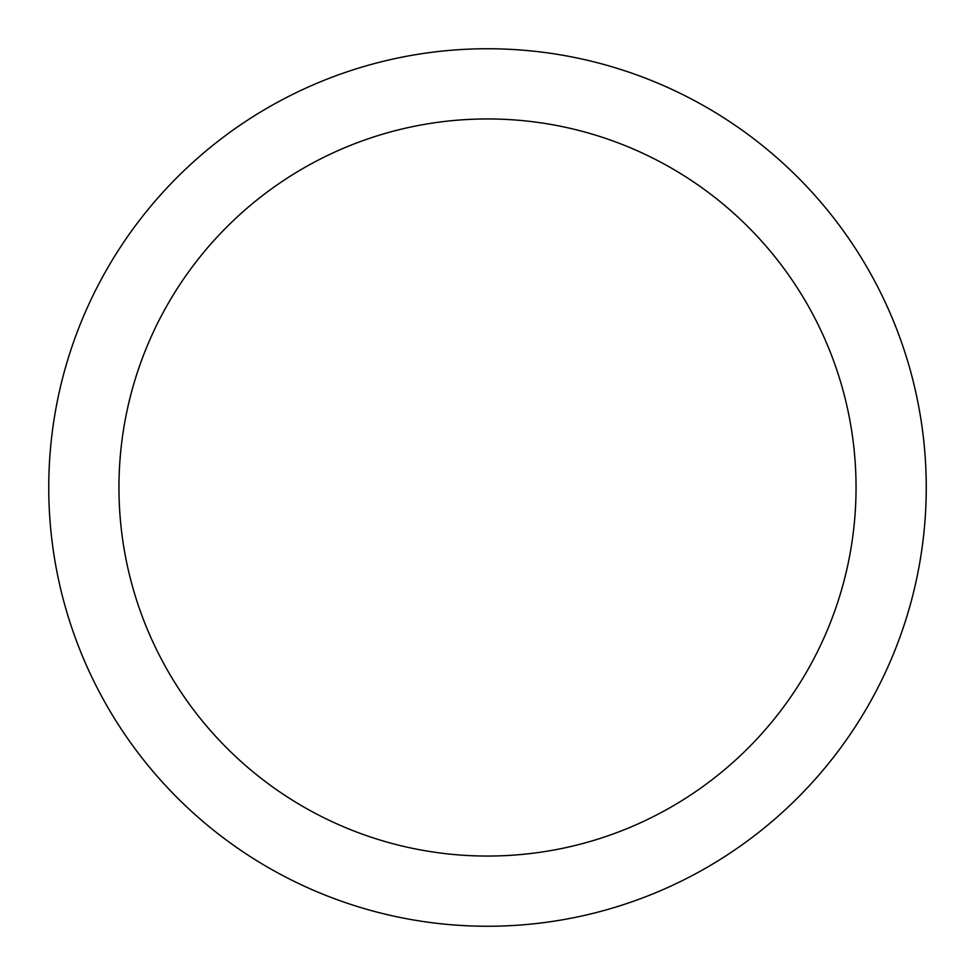 <?xml version="1.0" encoding="UTF-8"?>
<svg xmlns="http://www.w3.org/2000/svg" width="975" height="975" viewBox="0 0 975 975"><rect width="100%" height="100%" fill="white"/><g stroke="black" fill="none" stroke-linecap="round" stroke-linejoin="round"><path stroke-width="1.46" d="M926.25 487.5A438.75 438.75 0 0 0 487.5 48.75A438.75 438.75 0 0 0 48.75 487.5A438.75 438.75 0 0 0 487.5 926.25A438.75 438.75 0 0 0 926.25 487.5M856.05 487.5A368.55 368.55 0 0 0 487.5 118.95A368.55 368.55 0 0 0 118.95 487.5A368.55 368.55 0 0 0 487.5 856.05A368.55 368.55 0 0 0 856.05 487.5"/></g></svg>

